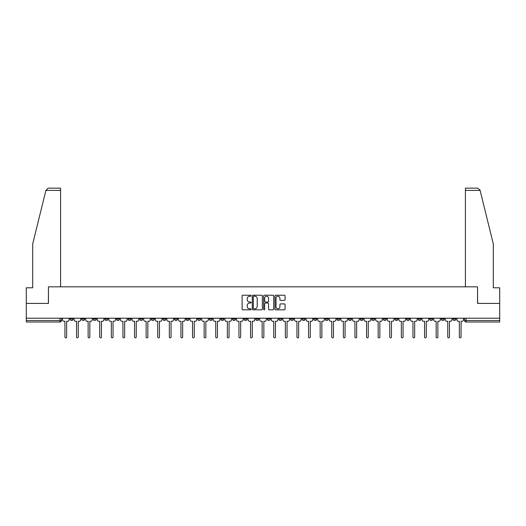 <?xml version="1.0" encoding="UTF-8"?>
<svg xmlns="http://www.w3.org/2000/svg" width="526" height="526" viewBox="0 0 526 526"><rect width="100%" height="100%" fill="white"/><g stroke="black" fill="none" stroke-linecap="round" stroke-linejoin="round"><path stroke-width="0.79" d="M251.099 295.737A0.513 0.513 0 0 0 250.593 295.224L242.834 295.224A0.73 0.73 0 0 0 242.105 295.954L242.105 309.091A0.73 0.73 0 0 0 242.834 309.821L250.593 309.821A0.513 0.513 0 0 0 251.099 309.314A0.513 0.513 0 0 0 250.593 308.801L249.587 308.801A2.334 2.334 0 0 1 247.253 306.467L247.253 305.369A2.334 2.334 0 0 1 249.587 303.035L250.593 303.035A0.513 0.513 0 0 0 251.099 302.522A0.513 0.513 0 0 0 250.593 302.016L249.587 302.016A2.334 2.334 0 0 1 247.253 299.675L247.253 298.584A2.334 2.334 0 0 1 249.587 296.25L250.593 296.25A0.513 0.513 0 0 0 251.099 295.737M452.925 318.217L452.925 319.032L455.897 319.032A1.486 1.486 0 0 1 454.411 320.518A1.486 1.486 0 0 1 452.925 319.032L452.925 318.217M383.322 318.217L383.322 319.032L386.294 319.032A1.486 1.486 0 0 1 384.808 320.518A1.486 1.486 0 0 1 383.322 319.032L383.322 318.217M371.718 318.217L371.718 319.032L374.696 319.032A1.486 1.486 0 0 1 373.21 320.518A1.486 1.486 0 0 1 371.718 319.032L371.718 318.217M302.115 318.217L302.115 319.032L305.093 319.032A1.486 1.486 0 0 1 303.601 320.518A1.486 1.486 0 0 1 302.115 319.032L302.115 318.217M290.516 318.217L290.516 319.032L293.488 319.032A1.486 1.486 0 0 1 292.002 320.518A1.486 1.486 0 0 1 290.516 319.032L290.516 318.217M278.911 318.217L278.911 319.032L281.89 319.032A1.486 1.486 0 0 1 280.404 320.518A1.486 1.486 0 0 1 278.911 319.032L278.911 318.217M255.715 318.217L255.715 319.032L258.687 319.032A1.486 1.486 0 0 1 257.201 320.518A1.486 1.486 0 0 1 255.715 319.032L255.715 318.217M232.512 319.032L232.512 318.217L232.512 319.032A1.486 1.486 0 0 0 233.998 320.518A1.486 1.486 0 0 1 232.512 319.032L235.484 319.032A1.486 1.486 0 0 1 233.998 320.518A1.486 1.486 0 0 0 235.484 319.032L235.484 318.217L235.484 319.032M220.907 319.032L220.907 318.217L220.907 319.032A1.486 1.486 0 0 0 222.399 320.518A1.486 1.486 0 0 1 220.907 319.032L223.885 319.032A1.486 1.486 0 0 1 222.399 320.518M209.309 319.032L209.309 318.217L209.309 319.032A1.486 1.486 0 0 0 210.794 320.518A1.486 1.486 0 0 1 209.309 319.032L212.287 319.032A1.486 1.486 0 0 1 210.794 320.518A1.486 1.486 0 0 0 212.287 319.032L212.287 318.217L212.287 319.032M197.71 318.217L197.71 319.032L200.682 319.032A1.486 1.486 0 0 1 199.196 320.518A1.486 1.486 0 0 1 197.71 319.032L197.71 318.217M186.105 318.217L186.105 319.032L189.084 319.032A1.486 1.486 0 0 1 187.598 320.518A1.486 1.486 0 0 1 186.105 319.032L186.105 318.217M174.507 318.217L174.507 319.032L177.479 319.032A1.486 1.486 0 0 1 175.993 320.518A1.486 1.486 0 0 1 174.507 319.032L174.507 318.217M162.909 319.032L162.909 318.217L162.909 319.032A1.486 1.486 0 0 0 164.395 320.518A1.486 1.486 0 0 1 162.909 319.032L165.881 319.032A1.486 1.486 0 0 1 164.395 320.518M139.706 319.032L139.706 318.217L139.706 319.032A1.486 1.486 0 0 0 141.192 320.518A1.486 1.486 0 0 1 139.706 319.032L142.677 319.032A1.486 1.486 0 0 1 141.192 320.518A1.486 1.486 0 0 0 142.677 319.032L142.677 318.217L142.677 319.032M128.107 319.032L128.107 318.217L128.107 319.032A1.486 1.486 0 0 0 129.593 320.518A1.486 1.486 0 0 1 128.107 319.032L131.079 319.032A1.486 1.486 0 0 1 129.593 320.518A1.486 1.486 0 0 0 131.079 319.032L131.079 318.217L131.079 319.032M116.502 319.032L116.502 318.217L116.502 319.032A1.486 1.486 0 0 0 117.988 320.518A1.486 1.486 0 0 1 116.502 319.032L119.481 319.032A1.486 1.486 0 0 1 117.988 320.518A1.486 1.486 0 0 0 119.481 319.032L119.481 318.217L119.481 319.032M104.904 319.032L104.904 318.217L104.904 319.032A1.486 1.486 0 0 0 106.39 320.518A1.486 1.486 0 0 1 104.904 319.032L107.876 319.032A1.486 1.486 0 0 1 106.39 320.518M93.299 319.032L93.299 318.217L93.299 319.032A1.486 1.486 0 0 0 94.792 320.518A1.486 1.486 0 0 1 93.299 319.032L96.278 319.032A1.486 1.486 0 0 1 94.792 320.518A1.486 1.486 0 0 0 96.278 319.032L96.278 318.217L96.278 319.032M81.701 319.032L81.701 318.217L81.701 319.032A1.486 1.486 0 0 0 83.187 320.518A1.486 1.486 0 0 1 81.701 319.032L84.673 319.032A1.486 1.486 0 0 1 83.187 320.518A1.486 1.486 0 0 0 84.673 319.032L84.673 318.217L84.673 319.032M284.329 300.372A0.73 0.73 0 0 0 285.059 299.642L285.059 295.954A0.73 0.73 0 0 0 284.329 295.224L275.716 295.224A0.73 0.73 0 0 0 274.986 295.954L274.986 309.091A0.73 0.73 0 0 0 275.716 309.821L284.329 309.821A0.73 0.73 0 0 0 285.059 309.091L285.059 304.639A0.73 0.73 0 0 0 284.329 303.91L280.647 303.91A0.73 0.73 0 0 0 279.917 304.639L279.917 306.849A1.953 1.953 0 0 1 277.965 308.801A1.953 1.953 0 0 1 276.012 306.849L276.012 298.203A1.953 1.953 0 0 1 277.965 296.25A1.953 1.953 0 0 1 279.917 298.203L279.917 299.642A0.73 0.73 0 0 0 280.647 300.372L284.329 300.372M45.9 190.386L48.201 188.15L60.582 188.15L60.582 190.386L45.9 190.386L32.697 243.926L32.697 287.801L26.3 287.801L26.3 303.417L48.458 303.417L48.458 286.834L477.542 286.834L477.542 303.417L499.7 303.417L499.7 318.217L26.3 318.217L26.3 320.518L61.476 320.518L61.476 318.217M26.3 303.417L26.3 318.217M262.362 295.954A0.73 0.73 0 0 0 261.632 295.224L253.019 295.224A0.73 0.73 0 0 0 252.289 295.954L252.289 309.091A0.73 0.73 0 0 0 253.019 309.821L261.632 309.821A0.73 0.73 0 0 0 262.362 309.091L262.362 295.954M264.368 295.224L272.981 295.224A0.73 0.73 0 0 1 273.711 295.954L273.711 309.091A0.73 0.73 0 0 1 272.981 309.821L269.299 309.821A0.73 0.73 0 0 1 268.562 309.091L268.562 303.765A0.73 0.73 0 0 0 267.833 303.035L265.393 303.035A0.73 0.73 0 0 0 264.663 303.765L264.663 309.314A0.513 0.513 0 0 1 264.151 309.821A0.513 0.513 0 0 1 263.638 309.314L263.638 295.954A0.73 0.73 0 0 1 264.368 295.224M464.524 318.217L464.524 320.518L499.7 320.518L499.7 322.011L466.016 322.011A1.486 1.486 0 0 1 464.524 320.518A1.486 1.486 0 0 0 466.016 322.011L466.016 318.217M499.7 318.217L499.7 320.518M61.476 320.518A1.486 1.486 0 0 1 59.984 322.011L26.3 322.011L26.3 320.518M455.897 318.217L455.897 319.032A1.486 1.486 0 0 1 454.411 320.518M444.299 318.217L444.299 319.032A1.486 1.486 0 0 1 442.813 320.518A1.486 1.486 0 0 1 441.327 319.032L444.299 319.032M441.327 318.217L441.327 319.032M432.701 318.217L432.701 319.032A1.486 1.486 0 0 1 431.208 320.518A1.486 1.486 0 0 1 429.722 319.032L432.701 319.032M429.722 318.217L429.722 319.032M421.096 318.217L421.096 319.032A1.486 1.486 0 0 1 419.61 320.518A1.486 1.486 0 0 1 418.124 319.032A1.486 1.486 0 0 0 419.61 320.518M418.124 318.217L418.124 319.032L421.096 319.032M409.498 318.217L409.498 319.032A1.486 1.486 0 0 1 408.012 320.518A1.486 1.486 0 0 1 406.519 319.032L409.498 319.032M406.519 318.217L406.519 319.032M397.893 318.217L397.893 319.032A1.486 1.486 0 0 1 396.407 320.518A1.486 1.486 0 0 1 394.921 319.032L397.893 319.032M394.921 318.217L394.921 319.032M386.294 318.217L386.294 319.032M374.696 318.217L374.696 319.032L374.696 318.217M363.091 318.217L363.091 319.032A1.486 1.486 0 0 1 361.605 320.518A1.486 1.486 0 0 1 360.119 319.032L363.091 319.032M360.119 318.217L360.119 319.032M351.493 318.217L351.493 319.032A1.486 1.486 0 0 1 350.007 320.518A1.486 1.486 0 0 1 348.521 319.032L351.493 319.032M348.521 318.217L348.521 319.032M339.895 318.217L339.895 319.032A1.486 1.486 0 0 1 338.402 320.518A1.486 1.486 0 0 1 336.916 319.032L339.895 319.032M336.916 318.217L336.916 319.032M328.29 318.217L328.29 319.032A1.486 1.486 0 0 1 326.804 320.518A1.486 1.486 0 0 1 325.318 319.032L328.29 319.032M325.318 318.217L325.318 319.032M316.691 318.217L316.691 319.032A1.486 1.486 0 0 1 315.205 320.518A1.486 1.486 0 0 1 313.713 319.032L316.691 319.032M313.713 318.217L313.713 319.032M305.093 318.217L305.093 319.032A1.486 1.486 0 0 1 303.601 320.518M293.488 318.217L293.488 319.032M281.89 319.032L281.89 318.217L281.89 319.032A1.486 1.486 0 0 1 280.404 320.518M270.285 318.217L270.285 319.032A1.486 1.486 0 0 1 268.799 320.518A1.486 1.486 0 0 1 267.313 319.032A1.486 1.486 0 0 0 268.799 320.518A1.486 1.486 0 0 0 270.285 319.032L267.313 319.032L267.313 318.217M258.687 319.032L258.687 318.217L258.687 319.032A1.486 1.486 0 0 1 257.201 320.518M247.089 318.217L247.089 319.032A1.486 1.486 0 0 1 245.596 320.518A1.486 1.486 0 0 1 244.11 319.032A1.486 1.486 0 0 0 245.596 320.518M244.11 318.217L244.11 319.032L247.089 319.032M223.885 318.217L223.885 319.032L223.885 318.217M200.682 319.032L200.682 318.217L200.682 319.032A1.486 1.486 0 0 1 199.196 320.518M189.084 319.032L189.084 318.217L189.084 319.032A1.486 1.486 0 0 1 187.598 320.518M177.479 319.032L177.479 318.217L177.479 319.032A1.486 1.486 0 0 1 175.993 320.518M165.881 318.217L165.881 319.032L165.881 318.217M154.282 319.032L154.282 318.217L154.282 319.032A1.486 1.486 0 0 1 152.79 320.518A1.486 1.486 0 0 1 151.304 319.032L154.282 319.032A1.486 1.486 0 0 1 152.79 320.518M151.304 318.217L151.304 319.032M107.876 318.217L107.876 319.032L107.876 318.217M73.075 318.217L73.075 319.032A1.486 1.486 0 0 1 71.589 320.518A1.486 1.486 0 0 1 70.103 319.032A1.486 1.486 0 0 0 71.589 320.518A1.486 1.486 0 0 0 73.075 319.032L73.075 318.217M70.103 318.217L70.103 319.032L73.075 319.032M253.821 296.25A0.513 0.513 0 0 0 253.308 296.756L253.308 308.289A0.513 0.513 0 0 0 253.821 308.801L254.88 308.801A2.334 2.334 0 0 0 257.214 306.467L257.214 298.584A2.334 2.334 0 0 0 254.88 296.25L253.821 296.25M268.562 298.235A1.953 1.953 0 0 0 266.616 296.283A1.953 1.953 0 0 0 264.663 298.235L264.663 301.286A0.73 0.73 0 0 0 265.393 302.016L267.833 302.016A0.73 0.73 0 0 0 268.562 301.286L268.562 298.235M62.476 319.775L62.476 318.217L62.476 319.775A1.486 1.486 0 0 0 63.968 321.261L64.935 321.261L64.935 336.995A0.855 0.855 0 0 0 65.789 337.85A0.855 0.855 0 0 0 66.644 336.995L66.644 321.261L67.611 321.261A1.486 1.486 0 0 0 69.097 319.775L69.097 318.217L69.097 319.775M63.968 321.261L64.935 321.261L64.935 336.995M66.644 336.995L66.644 321.261L67.611 321.261M74.081 319.775L74.081 318.217L74.081 319.775A1.486 1.486 0 0 0 75.566 321.261L76.533 321.261L76.533 336.995A0.855 0.855 0 0 0 77.388 337.85A0.855 0.855 0 0 0 78.242 336.995L78.242 321.261L79.209 321.261A1.486 1.486 0 0 0 80.695 319.775L80.695 318.217L80.695 319.775M85.679 319.775L85.679 318.217L85.679 319.775A1.486 1.486 0 0 0 87.165 321.261L88.131 321.261L88.131 336.995A0.855 0.855 0 0 0 88.986 337.85A0.855 0.855 0 0 0 89.841 336.995L89.841 321.261L90.807 321.261A1.486 1.486 0 0 0 92.3 319.775L92.3 318.217L92.3 319.775M60.582 286.834L60.582 190.386M48.385 303.417L48.458 286.834M499.7 303.417L499.7 287.801L493.303 287.801L493.303 243.926L479.968 189.847L480.1 190.386L477.799 188.15L465.418 188.15L465.418 286.834M477.615 303.417L477.542 286.834M75.566 321.261L76.533 321.261L76.533 336.995M78.242 336.995L78.242 321.261L79.209 321.261M87.165 321.261L88.131 321.261L88.131 336.995M89.841 336.995L89.841 321.261L90.807 321.261M97.277 319.775L97.277 318.217L97.277 319.775A1.486 1.486 0 0 0 98.77 321.261L99.736 321.261L99.736 336.995A0.855 0.855 0 0 0 100.591 337.85A0.855 0.855 0 0 0 101.446 336.995L101.446 321.261L102.412 321.261A1.486 1.486 0 0 0 103.898 319.775L103.898 318.217L103.898 319.775M108.882 319.775L108.882 318.217L108.882 319.775A1.486 1.486 0 0 0 110.368 321.261L111.334 321.261L111.334 336.995A0.855 0.855 0 0 0 112.189 337.85A0.855 0.855 0 0 0 113.044 336.995L113.044 321.261L114.01 321.261A1.486 1.486 0 0 0 115.496 319.775L115.496 318.217L115.496 319.775M120.48 319.775L120.48 318.217L120.48 319.775A1.486 1.486 0 0 0 121.966 321.261L122.933 321.261L122.933 336.995A0.855 0.855 0 0 0 123.794 337.85A0.855 0.855 0 0 0 124.649 336.995L124.649 321.261L125.615 321.261A1.486 1.486 0 0 0 127.101 319.775L127.101 318.217L127.101 319.775M98.77 321.261L99.736 321.261L99.736 336.995M101.446 336.995L101.446 321.261L102.412 321.261M110.368 321.261L111.334 321.261L111.334 336.995M113.044 336.995L113.044 321.261L114.01 321.261M121.966 321.261L122.933 321.261L122.933 336.995M124.649 336.995L124.649 321.261L125.615 321.261M132.085 319.775L132.085 318.217L132.085 319.775A1.486 1.486 0 0 0 133.571 321.261L134.538 321.261L134.538 336.995A0.855 0.855 0 0 0 135.392 337.85A0.855 0.855 0 0 0 136.247 336.995L136.247 321.261L137.214 321.261A1.486 1.486 0 0 0 138.7 319.775L138.7 318.217L138.7 319.775M133.571 321.261L134.538 321.261L134.538 336.995M136.247 336.995L136.247 321.261L137.214 321.261M143.683 319.775L143.683 318.217L143.683 319.775A1.486 1.486 0 0 0 145.169 321.261L146.136 321.261L146.136 336.995A0.855 0.855 0 0 0 146.991 337.85A0.855 0.855 0 0 0 147.845 336.995L147.845 321.261L148.812 321.261A1.486 1.486 0 0 0 150.304 319.775L150.304 318.217L150.304 319.775M145.169 321.261L146.136 321.261L146.136 336.995M147.845 336.995L147.845 321.261L148.812 321.261M155.282 319.775L155.282 318.217L155.282 319.775A1.486 1.486 0 0 0 156.774 321.261L157.741 321.261L157.741 336.995A0.855 0.855 0 0 0 158.596 337.85A0.855 0.855 0 0 0 159.45 336.995L159.45 321.261L160.417 321.261A1.486 1.486 0 0 0 161.903 319.775L161.903 318.217L161.903 319.775M156.774 321.261L157.741 321.261L157.741 336.995M159.45 336.995L159.45 321.261L160.417 321.261M166.887 319.775L166.887 318.217L166.887 319.775A1.486 1.486 0 0 0 168.373 321.261L169.339 321.261L169.339 336.995A0.855 0.855 0 0 0 170.194 337.85A0.855 0.855 0 0 0 171.049 336.995L171.049 321.261L172.015 321.261A1.486 1.486 0 0 0 173.501 319.775L173.501 318.217L173.501 319.775M168.373 321.261L169.339 321.261L169.339 336.995M171.049 336.995L171.049 321.261L172.015 321.261M178.485 319.775L178.485 318.217L178.485 319.775A1.486 1.486 0 0 0 179.971 321.261L180.937 321.261L180.937 336.995A0.855 0.855 0 0 0 181.792 337.85A0.855 0.855 0 0 0 182.647 336.995L182.647 321.261L183.613 321.261A1.486 1.486 0 0 0 185.106 319.775L185.106 318.217L185.106 319.775M190.083 319.775L190.083 318.217L190.083 319.775A1.486 1.486 0 0 0 191.576 321.261L192.542 321.261L192.542 336.995A0.855 0.855 0 0 0 193.397 337.85A0.855 0.855 0 0 0 194.252 336.995L194.252 321.261L195.218 321.261A1.486 1.486 0 0 0 196.704 319.775L196.704 318.217L196.704 319.775M201.688 319.775L201.688 318.217L201.688 319.775A1.486 1.486 0 0 0 203.174 321.261L204.141 321.261L204.141 336.995A0.855 0.855 0 0 0 204.995 337.85A0.855 0.855 0 0 0 205.85 336.995L205.85 321.261L206.817 321.261A1.486 1.486 0 0 0 208.303 319.775L208.303 318.217L208.303 319.775M213.286 319.775L213.286 318.217L213.286 319.775A1.486 1.486 0 0 0 214.772 321.261L215.739 321.261L215.739 336.995A0.855 0.855 0 0 0 216.6 337.85A0.855 0.855 0 0 0 217.455 336.995L217.455 321.261L218.421 321.261A1.486 1.486 0 0 0 219.907 319.775L219.907 318.217L219.907 319.775M224.891 319.775L224.891 318.217L224.891 319.775A1.486 1.486 0 0 0 226.377 321.261L227.344 321.261L227.344 336.995A0.855 0.855 0 0 0 228.199 337.85A0.855 0.855 0 0 0 229.053 336.995L229.053 321.261L230.02 321.261A1.486 1.486 0 0 0 231.506 319.775L231.506 318.217L231.506 319.775M236.49 319.775L236.49 318.217L236.49 319.775A1.486 1.486 0 0 0 237.976 321.261L238.942 321.261L238.942 336.995A0.855 0.855 0 0 0 239.797 337.85A0.855 0.855 0 0 0 240.652 336.995L240.652 321.261L241.618 321.261A1.486 1.486 0 0 0 243.111 319.775L243.111 318.217L243.111 319.775M179.971 321.261L180.937 321.261L180.937 336.995M182.647 336.995L182.647 321.261L183.613 321.261M191.576 321.261L192.542 321.261L192.542 336.995M194.252 336.995L194.252 321.261L195.218 321.261M203.174 321.261L204.141 321.261L204.141 336.995M205.85 336.995L205.85 321.261L206.817 321.261M214.772 321.261L215.739 321.261L215.739 336.995M217.455 336.995L217.455 321.261L218.421 321.261M226.377 321.261L227.344 321.261L227.344 336.995M229.053 336.995L229.053 321.261L230.02 321.261M237.976 321.261L238.942 321.261L238.942 336.995M240.652 336.995L240.652 321.261L241.618 321.261M248.088 319.775L248.088 318.217L248.088 319.775A1.486 1.486 0 0 0 249.58 321.261L250.547 321.261L250.547 336.995A0.855 0.855 0 0 0 251.402 337.85A0.855 0.855 0 0 0 252.256 336.995L252.256 321.261L253.223 321.261A1.486 1.486 0 0 0 254.709 319.775L254.709 318.217L254.709 319.775M249.58 321.261L250.547 321.261L250.547 336.995M252.256 336.995L252.256 321.261L253.223 321.261M259.693 319.775L259.693 318.217L259.693 319.775A1.486 1.486 0 0 0 261.179 321.261L262.145 321.261L262.145 336.995A0.855 0.855 0 0 0 263 337.85A0.855 0.855 0 0 0 263.855 336.995L263.855 321.261L264.821 321.261A1.486 1.486 0 0 0 266.307 319.775L266.307 318.217L266.307 319.775M261.179 321.261L262.145 321.261L262.145 336.995M263.855 336.995L263.855 321.261L264.821 321.261M271.291 319.775L271.291 318.217L271.291 319.775A1.486 1.486 0 0 0 272.777 321.261L273.744 321.261L273.744 336.995A0.855 0.855 0 0 0 274.598 337.85A0.855 0.855 0 0 0 275.453 336.995L275.453 321.261L276.42 321.261A1.486 1.486 0 0 0 277.912 319.775L277.912 318.217L277.912 319.775M272.777 321.261L273.744 321.261L273.744 336.995M275.453 336.995L275.453 321.261L276.42 321.261M282.889 319.775L282.889 318.217L282.889 319.775A1.486 1.486 0 0 0 284.382 321.261L285.348 321.261L285.348 336.995A0.855 0.855 0 0 0 286.203 337.85A0.855 0.855 0 0 0 287.058 336.995L287.058 321.261L288.024 321.261A1.486 1.486 0 0 0 289.51 319.775L289.51 318.217L289.51 319.775M284.382 321.261L285.348 321.261L285.348 336.995M287.058 336.995L287.058 321.261L288.024 321.261M294.494 319.775L294.494 318.217L294.494 319.775A1.486 1.486 0 0 0 295.98 321.261L296.947 321.261L296.947 336.995A0.855 0.855 0 0 0 297.801 337.85A0.855 0.855 0 0 0 298.656 336.995L298.656 321.261L299.623 321.261A1.486 1.486 0 0 0 301.109 319.775L301.109 318.217L301.109 319.775M295.98 321.261L296.947 321.261L296.947 336.995M298.656 336.995L298.656 321.261L299.623 321.261M306.093 319.775L306.093 318.217L306.093 319.775A1.486 1.486 0 0 0 307.579 321.261L308.545 321.261L308.545 336.995A0.855 0.855 0 0 0 309.4 337.85A0.855 0.855 0 0 0 310.261 336.995L310.261 321.261L311.228 321.261A1.486 1.486 0 0 0 312.714 319.775L312.714 318.217L312.714 319.775M307.579 321.261L308.545 321.261L308.545 336.995M310.261 336.995L310.261 321.261L311.228 321.261M317.697 319.775L317.697 318.217L317.697 319.775A1.486 1.486 0 0 0 319.183 321.261L320.15 321.261L320.15 336.995A0.855 0.855 0 0 0 321.005 337.85A0.855 0.855 0 0 0 321.859 336.995L321.859 321.261L322.826 321.261A1.486 1.486 0 0 0 324.312 319.775L324.312 318.217L324.312 319.775M319.183 321.261L320.15 321.261L320.15 336.995M321.859 336.995L321.859 321.261L322.826 321.261M329.296 319.775L329.296 318.217L329.296 319.775A1.486 1.486 0 0 0 330.782 321.261L331.748 321.261L331.748 336.995A0.855 0.855 0 0 0 332.603 337.85A0.855 0.855 0 0 0 333.458 336.995L333.458 321.261L334.424 321.261A1.486 1.486 0 0 0 335.917 319.775L335.917 318.217L335.917 319.775M330.782 321.261L331.748 321.261L331.748 336.995M333.458 336.995L333.458 321.261L334.424 321.261M340.894 319.775L340.894 318.217L340.894 319.775A1.486 1.486 0 0 0 342.387 321.261L343.353 321.261L343.353 336.995A0.855 0.855 0 0 0 344.208 337.85A0.855 0.855 0 0 0 345.063 336.995L345.063 321.261L346.029 321.261A1.486 1.486 0 0 0 347.515 319.775L347.515 318.217L347.515 319.775M342.387 321.261L343.353 321.261L343.353 336.995M345.063 336.995L345.063 321.261L346.029 321.261M352.499 319.775L352.499 318.217L352.499 319.775A1.486 1.486 0 0 0 353.985 321.261L354.951 321.261L354.951 336.995A0.855 0.855 0 0 0 355.806 337.85A0.855 0.855 0 0 0 356.661 336.995L356.661 321.261L357.627 321.261A1.486 1.486 0 0 0 359.113 319.775L359.113 318.217L359.113 319.775M353.985 321.261L354.951 321.261L354.951 336.995M356.661 336.995L356.661 321.261L357.627 321.261M364.097 319.775L364.097 318.217L364.097 319.775A1.486 1.486 0 0 0 365.583 321.261L366.55 321.261L366.55 336.995A0.855 0.855 0 0 0 367.404 337.85A0.855 0.855 0 0 0 368.259 336.995L368.259 321.261L369.226 321.261A1.486 1.486 0 0 0 370.718 319.775L370.718 318.217L370.718 319.775M365.583 321.261L366.55 321.261L366.55 336.995M368.259 336.995L368.259 321.261L369.226 321.261M375.695 319.775L375.695 318.217L375.695 319.775A1.486 1.486 0 0 0 377.188 321.261L378.155 321.261L378.155 336.995A0.855 0.855 0 0 0 379.009 337.85A0.855 0.855 0 0 0 379.864 336.995L379.864 321.261L380.831 321.261A1.486 1.486 0 0 0 382.317 319.775L382.317 318.217L382.317 319.775M377.188 321.261L378.155 321.261L378.155 336.995M379.864 336.995L379.864 321.261L380.831 321.261M387.3 319.775L387.3 318.217L387.3 319.775A1.486 1.486 0 0 0 388.786 321.261L389.753 321.261L389.753 336.995A0.855 0.855 0 0 0 390.608 337.85A0.855 0.855 0 0 0 391.462 336.995L391.462 321.261L392.429 321.261A1.486 1.486 0 0 0 393.915 319.775L393.915 318.217L393.915 319.775M388.786 321.261L389.753 321.261L389.753 336.995M391.462 336.995L391.462 321.261L392.429 321.261M398.899 319.775L398.899 318.217L398.899 319.775A1.486 1.486 0 0 0 400.385 321.261L401.351 321.261L401.351 336.995A0.855 0.855 0 0 0 402.206 337.85A0.855 0.855 0 0 0 403.067 336.995L403.067 321.261L404.034 321.261A1.486 1.486 0 0 0 405.52 319.775L405.52 318.217L405.52 319.775M400.385 321.261L401.351 321.261L401.351 336.995M403.067 336.995L403.067 321.261L404.034 321.261M410.504 319.775L410.504 318.217L410.504 319.775A1.486 1.486 0 0 0 411.99 321.261L412.956 321.261L412.956 336.995A0.855 0.855 0 0 0 413.811 337.85A0.855 0.855 0 0 0 414.666 336.995L414.666 321.261L415.632 321.261A1.486 1.486 0 0 0 417.118 319.775L417.118 318.217L417.118 319.775M411.99 321.261L412.956 321.261L412.956 336.995M414.666 336.995L414.666 321.261L415.632 321.261M422.102 319.775L422.102 318.217L422.102 319.775A1.486 1.486 0 0 0 423.588 321.261L424.554 321.261L424.554 336.995A0.855 0.855 0 0 0 425.409 337.85A0.855 0.855 0 0 0 426.264 336.995L426.264 321.261L427.23 321.261A1.486 1.486 0 0 0 428.723 319.775L428.723 318.217L428.723 319.775M423.588 321.261L424.554 321.261L424.554 336.995M426.264 336.995L426.264 321.261L427.23 321.261M433.7 319.775L433.7 318.217L433.7 319.775A1.486 1.486 0 0 0 435.193 321.261L436.159 321.261L436.159 336.995A0.855 0.855 0 0 0 437.014 337.85A0.855 0.855 0 0 0 437.869 336.995L437.869 321.261L438.835 321.261A1.486 1.486 0 0 0 440.321 319.775L440.321 318.217L440.321 319.775M435.193 321.261L436.159 321.261L436.159 336.995M437.869 336.995L437.869 321.261L438.835 321.261M445.305 319.775L445.305 318.217L445.305 319.775A1.486 1.486 0 0 0 446.791 321.261L447.757 321.261L447.757 336.995A0.855 0.855 0 0 0 448.612 337.85A0.855 0.855 0 0 0 449.467 336.995L449.467 321.261L450.434 321.261A1.486 1.486 0 0 0 451.919 319.775L451.919 318.217L451.919 319.775M446.791 321.261L447.757 321.261L447.757 336.995M449.467 336.995L449.467 321.261L450.434 321.261M456.903 319.775L456.903 318.217L456.903 319.775A1.486 1.486 0 0 0 458.389 321.261L459.356 321.261L459.356 336.995A0.855 0.855 0 0 0 460.211 337.85A0.855 0.855 0 0 0 461.065 336.995L461.065 321.261L462.032 321.261A1.486 1.486 0 0 0 463.524 319.775L463.524 318.217L463.524 319.775M458.389 321.261L459.356 321.261L459.356 336.995M461.065 336.995L461.065 321.261L462.032 321.261M59.984 318.217L59.984 322.011M480.1 190.386L465.418 190.386"/></g></svg>
